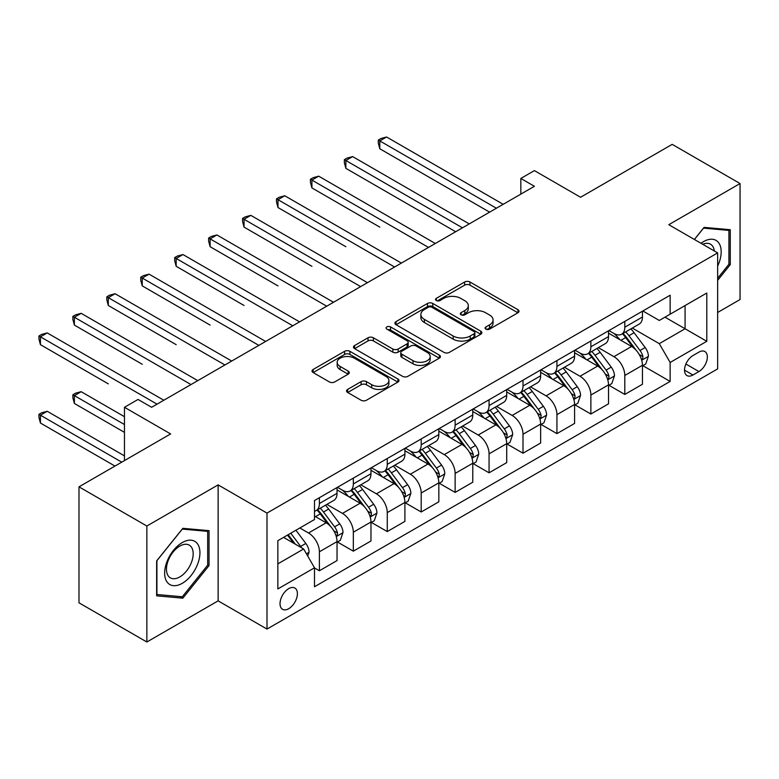 <?xml version="1.0" encoding="UTF-8"?>
<svg xmlns="http://www.w3.org/2000/svg" width="779" height="779" viewBox="0 0 779 779"><rect width="100%" height="100%" fill="white"/><g stroke="black" fill="none" stroke-linecap="round" stroke-linejoin="round"><path stroke-width="1.17" d="M485.882 329.118A2.639 1.519 0 0 0 489.611 329.118L517.928 312.778A3.768 2.171 0 0 0 519.028 311.24A3.768 2.171 0 0 0 517.928 309.701L469.961 282.008A3.768 2.171 0 0 0 464.635 282.008L436.318 298.357A2.639 1.519 0 0 0 435.549 299.428A2.639 1.519 0 0 0 436.318 300.509A2.639 1.519 0 0 0 440.047 300.509L443.718 298.386A12.055 6.962 0 0 1 460.769 298.386L464.761 300.694A12.055 6.962 0 0 1 468.296 305.621A12.055 6.962 0 0 1 464.761 310.548L461.1 312.661A2.639 1.519 0 0 0 460.331 313.733A2.639 1.519 0 0 0 461.1 314.813A2.639 1.519 0 0 0 464.829 314.813L468.5 312.7A12.055 6.962 0 0 1 485.551 312.7L489.553 315.008A12.055 6.962 0 0 1 493.078 319.926A12.055 6.962 0 0 1 489.553 324.853L485.882 326.966A2.639 1.519 0 0 0 485.113 328.047A2.639 1.519 0 0 0 485.882 329.118L485.882 326.966M288.717 608.701A12.289 7.089 120 0 0 296.741 597.873A12.289 7.089 120 0 0 294.851 588.028A12.289 7.089 120 0 0 288.717 588.632A12.289 7.089 120 0 0 280.683 599.46A12.289 7.089 120 0 0 282.573 609.305A12.289 7.089 120 0 0 288.717 608.701M347.648 389.393A3.768 2.171 0 0 0 346.548 390.931A3.768 2.171 0 0 0 347.648 392.47L361.105 400.24A3.768 2.171 0 0 0 366.432 400.24L397.884 382.08A3.768 2.171 0 0 0 398.984 380.541A3.768 2.171 0 0 0 397.884 379.003L349.917 351.319A3.768 2.171 0 0 0 344.581 351.319L313.139 369.47A3.768 2.171 0 0 0 312.038 371.008A3.768 2.171 0 0 0 313.139 372.547L329.4 381.934A3.768 2.171 0 0 0 334.727 381.934L348.184 374.163A3.768 2.171 0 0 0 349.284 372.625A3.768 2.171 0 0 0 348.184 371.086L340.121 366.432A10.078 5.823 0 0 1 337.171 362.313A10.078 5.823 0 0 1 343.393 356.938A10.078 5.823 0 0 1 354.377 358.204L385.956 376.432A10.078 5.823 0 0 1 388.906 380.541A10.078 5.823 0 0 1 382.684 385.926A10.078 5.823 0 0 1 371.7 384.66L366.432 381.622A3.768 2.171 0 0 0 361.105 381.622L347.648 389.393L347.648 392.47M717.654 312.467L740.05 299.535L740.05 183.542L672.18 144.358L580.559 197.262L534.404 170.611L520.83 178.449L534.404 186.288L151.613 407.29L138.039 399.452L124.465 407.29L124.465 460.584M146.861 526.02L146.861 642.003L218.13 600.862L218.13 484.879L146.861 526.02L78.991 486.836L170.62 433.932L124.465 407.29M218.13 484.879L266.993 513.088L717.654 252.902L717.654 368.886L266.993 629.072L266.993 513.088M740.05 183.542L668.791 224.693L717.654 252.902M443.981 352.39A3.768 2.171 0 0 0 449.308 352.39L480.75 334.24A3.768 2.171 0 0 0 481.86 332.701A3.768 2.171 0 0 0 480.75 331.163L432.793 303.469A3.768 2.171 0 0 0 427.457 303.469L396.014 321.62A3.768 2.171 0 0 0 394.914 323.158A3.768 2.171 0 0 0 396.014 324.697L443.981 352.39M387.874 329.692A2.639 1.519 0 0 1 390.552 330.062L390.552 326.927L439.317 355.088A3.768 2.171 0 0 1 440.417 356.626A3.768 2.171 0 0 1 439.317 358.165L407.875 376.315A3.768 2.171 0 0 1 402.548 376.315L354.581 348.622L354.581 345.545A3.768 2.171 0 0 0 353.471 347.083A3.768 2.171 0 0 0 354.581 348.622M354.581 345.545L368.039 337.774A3.768 2.171 0 0 1 373.365 337.774L392.82 349.011A3.768 2.171 0 0 0 398.147 349.011L407.076 343.851A3.768 2.171 0 0 0 408.177 342.312A3.768 2.171 0 0 0 407.076 340.774L386.822 329.079A2.639 1.519 0 0 1 386.053 328.008A2.639 1.519 0 0 1 387.679 326.596A2.639 1.519 0 0 1 390.552 326.927M146.861 642.003L78.991 602.819L78.991 486.836M698.919 352.118L692.95 355.565A11.899 6.875 120 0 0 685.169 366.052A11.899 6.875 120 0 0 687 375.595A11.899 6.875 120 0 0 692.95 375.001L698.919 371.554A11.899 6.875 120 0 0 706.699 361.067A11.899 6.875 120 0 0 704.868 351.533A11.899 6.875 120 0 0 698.919 352.118M642.86 310.977L659.287 320.461L670.144 314.19L670.144 295.222L314.502 500.546L314.502 519.515L277.85 540.675L277.85 588.953L314.502 567.794L314.502 586.753L670.144 381.428L670.144 362.459L659.287 343.656L632.295 328.066M670.144 314.19L706.796 293.031L706.796 341.299L670.144 362.459M218.13 600.862L266.993 629.072M520.83 178.449L520.83 194.127M664.984 317.17L685.072 328.767L685.072 305.563L706.796 293.031M659.287 343.656L685.072 328.767L706.796 341.299M277.85 563.869L303.644 548.981L283.556 537.383M314.502 567.949L319.39 570.764L319.39 551.805A15.356 8.871 -120 0 0 308.533 532.992L299.847 527.977M319.39 570.764L337.034 560.578L337.034 541.619A15.356 8.871 -120 0 0 326.177 522.806L314.502 516.068M337.443 542.009L353.325 551.172L353.325 532.213A15.356 8.871 -120 0 0 342.468 513.4L326.878 504.402M353.325 551.172L370.97 540.986L370.97 522.018A15.356 8.871 -120 0 0 360.112 503.215L337.034 489.894M371.379 522.417L387.26 531.58L387.26 512.621A15.356 8.871 -120 0 0 376.403 493.808L360.813 484.811M387.26 531.58L404.905 521.394L404.905 502.426A15.356 8.871 -120 0 0 394.047 483.623L370.97 470.302M405.314 502.825L421.196 511.988L421.196 493.029A15.356 8.871 -120 0 0 410.338 474.216L394.749 465.219M421.196 511.988L438.84 501.803L438.84 482.834A15.356 8.871 -120 0 0 427.983 464.031L404.905 450.71M439.249 483.233L455.131 492.396L455.131 473.437A15.356 8.871 -120 0 0 444.273 454.624L428.684 445.627M455.131 492.396L472.775 482.211L472.775 463.242A15.356 8.871 -120 0 0 461.918 444.439L438.84 431.118M473.184 463.641L489.066 472.804L489.066 453.845A15.356 8.871 -120 0 0 478.209 435.033L462.619 426.035M489.066 472.804L506.71 462.619L506.71 443.65A15.356 8.871 -120 0 0 495.853 424.847L472.775 411.526M507.119 444.049L523.001 453.212L523.001 434.254A15.356 8.871 -120 0 0 512.144 415.441L496.554 406.434M523.001 453.212L540.645 443.027L540.645 424.058A15.356 8.871 -120 0 0 529.788 405.255L506.71 391.925M541.054 424.458L556.936 433.621L556.936 414.652A15.356 8.871 -120 0 0 546.079 395.849L530.489 386.842M556.936 433.621L574.581 423.435L574.581 404.467A15.356 8.871 -120 0 0 563.723 385.663L540.645 372.333M574.99 404.856L590.871 414.029L590.871 395.06A15.356 8.871 -120 0 0 580.014 376.257L564.424 367.25M590.871 414.029L608.516 403.843L608.516 384.875A15.356 8.871 -120 0 0 597.659 366.072L574.581 352.741M608.925 385.264L624.807 394.437L624.807 375.468A15.356 8.871 -120 0 0 613.949 356.665L598.36 347.658M624.807 394.437L642.451 384.251L642.451 365.283A15.356 8.871 -120 0 0 631.594 346.48L608.516 333.149M608.925 330.569L613.949 333.47A15.356 8.871 -120 0 0 621.623 334.23A15.356 8.871 -120 0 0 624.807 327.199L624.807 321.396M574.99 350.161L580.014 353.062A15.356 8.871 -120 0 0 587.687 353.822A15.356 8.871 -120 0 0 590.871 346.791L590.871 340.988M541.054 369.752L546.079 372.654A15.356 8.871 -120 0 0 553.752 373.414A15.356 8.871 -120 0 0 556.936 366.383L556.936 360.58M507.119 389.344L512.144 392.246A15.356 8.871 -120 0 0 519.817 393.006A15.356 8.871 -120 0 0 523.001 385.975L523.001 380.171M473.184 408.936L478.209 411.838A15.356 8.871 -120 0 0 485.882 412.597A15.356 8.871 -120 0 0 489.066 405.567L489.066 399.763M439.249 428.528L444.273 431.43A15.356 8.871 -120 0 0 451.947 432.189A15.356 8.871 -120 0 0 455.131 425.159L455.131 419.355M405.314 448.12L410.338 451.022A15.356 8.871 -120 0 0 418.011 451.781A15.356 8.871 -120 0 0 421.196 444.751L421.196 438.947M371.379 467.712L376.403 470.613A15.356 8.871 -120 0 0 384.076 471.373A15.356 8.871 -120 0 0 387.26 464.342L387.26 458.539M337.443 487.303L342.468 490.205A15.356 8.871 -120 0 0 350.141 490.965A15.356 8.871 -120 0 0 353.325 483.934L353.325 478.131M642.86 365.672L670.144 381.428M621.623 334.23L639.277 324.035A15.356 8.871 -120 0 0 642.451 317.004L642.451 311.211M587.687 353.822L605.341 343.627A15.356 8.871 -120 0 0 608.516 336.596L608.516 330.802M553.752 373.414L571.406 363.218A15.356 8.871 -120 0 0 574.581 356.188L574.581 350.394M519.817 393.006L537.471 382.82A15.356 8.871 -120 0 0 540.645 375.79L540.645 369.986M485.882 412.597L503.536 402.412A15.356 8.871 -120 0 0 506.71 395.381L506.71 389.578M451.947 432.189L469.601 422.004A15.356 8.871 -120 0 0 472.775 414.973L472.775 409.17M418.011 451.781L435.665 441.596A15.356 8.871 -120 0 0 438.84 434.565L438.84 428.762M384.076 471.373L401.73 461.187A15.356 8.871 -120 0 0 404.905 454.157L404.905 448.353M350.141 490.965L367.795 480.779A15.356 8.871 -120 0 0 370.97 473.749L370.97 467.945M314.502 511.18A15.356 8.871 -120 0 0 316.206 510.557L333.86 500.371A15.356 8.871 -120 0 0 337.034 493.341L337.034 487.537M316.206 510.557A15.356 8.871 -120 0 0 319.39 503.526L319.39 497.723M303.644 548.981L314.502 567.794M717.654 280.352L730.274 264.646L730.274 229.717L704.08 227.38L694.371 239.455M156.637 595.838L182.831 598.175L209.035 565.583L209.035 530.655L182.831 528.318L156.637 560.899L156.637 595.838M728.92 263.867L730.274 264.646M207.672 564.804L209.035 565.583M180.066 596.578L182.831 598.175M486.943 329.498L489.553 327.988A12.055 6.962 0 0 0 493.078 323.061L493.078 319.926M468.296 305.621L468.296 308.757A12.055 6.962 0 0 1 464.761 313.684L462.151 315.183M517.879 312.807L469.961 285.143A3.768 2.171 0 0 0 464.635 285.143L437.37 300.879M480.701 334.269L432.793 306.605A3.768 2.171 0 0 0 427.457 306.605L396.063 324.726M474.09 333.772A2.639 1.519 0 0 0 474.869 332.701A2.639 1.519 0 0 0 474.09 331.62L431.985 307.316A2.639 1.519 0 0 0 428.255 307.316L424.399 309.545A12.055 6.962 0 0 0 420.864 314.473A12.055 6.962 0 0 0 424.399 319.39L453.174 336.002A12.055 6.962 0 0 0 470.224 336.002L474.09 333.772L474.09 336.908A2.639 1.519 0 0 0 474.869 335.837L474.869 332.701M420.864 314.473L420.864 317.598A12.055 6.962 0 0 0 424.399 322.525L424.399 319.39M474.09 336.908L470.224 339.138A12.055 6.962 0 0 1 453.174 339.138L424.399 322.525M354.63 348.651L368.039 340.91L368.039 337.774M408.177 342.312L408.177 345.448A3.768 2.171 0 0 1 407.076 346.986L398.147 352.137A3.768 2.171 0 0 1 392.82 352.137L373.365 340.91A3.768 2.171 0 0 0 368.039 340.91M390.552 330.062L439.268 358.194M413.006 360.658A10.078 5.823 0 0 0 423.99 361.923A10.078 5.823 0 0 0 430.212 356.548A10.078 5.823 0 0 0 427.262 352.429L416.132 346.003A3.768 2.171 0 0 0 410.806 346.003L401.876 351.163A3.768 2.171 0 0 0 400.776 352.702A3.768 2.171 0 0 0 401.876 354.241L413.006 360.658L413.006 363.793A10.078 5.823 0 0 0 423.99 365.059A10.078 5.823 0 0 0 430.212 359.684L430.212 356.548M400.776 352.702L400.776 355.837A3.768 2.171 0 0 0 401.876 357.376L401.876 354.241M413.006 363.793L401.876 357.376M388.906 380.541L388.906 383.677A10.078 5.823 0 0 1 382.684 389.062A10.078 5.823 0 0 1 371.7 387.796L366.432 384.758A3.768 2.171 0 0 0 361.105 384.758L347.697 392.499M337.171 362.313L337.171 365.448A10.078 5.823 0 0 0 340.121 369.567L340.121 366.432M348.135 374.193L340.121 369.567M397.826 382.109L349.917 354.445A3.768 2.171 0 0 0 344.581 354.445L313.187 372.576M642.451 365.916L645.713 364.027L648.42 356.188A10.176 5.872 -120 0 0 645.178 347.531L634.087 332.721A29.368 16.953 -120 0 0 630.883 328.884M619.85 339.693A29.368 16.953 -120 0 0 613.833 333.402M641.526 359.684L642.704 358.398L642.928 356.626A10.176 5.872 -120 0 0 640.017 350.511L628.926 335.7A29.368 16.953 -120 0 0 625.722 331.864M622.986 333.441A24.383 14.08 60 0 1 626.988 337.989L636.375 350.521M379.792 227.117L311.921 187.934L311.921 180.095L318.708 176.181L435.315 243.496M622.46 333.743A29.368 16.953 60 0 1 625.673 337.58L633.045 347.424M496.398 208.227L379.792 140.911L386.579 136.997L503.185 204.312M489.611 212.151L379.792 148.75L379.792 140.911L378.302 140.054L381.019 138.487L386.579 136.997M379.792 148.75L378.302 143.19L378.302 140.054M608.516 385.508L611.778 383.619L614.485 375.79A10.176 5.872 -120 0 0 611.242 367.123L600.151 352.312A29.368 16.953 -120 0 0 596.948 348.476M585.915 359.285A29.368 16.953 -120 0 0 579.897 352.994M607.591 379.276L608.769 377.99L608.993 376.218A10.176 5.872 -120 0 0 606.081 370.103L594.99 355.292A29.368 16.953 -120 0 0 591.787 351.456M589.051 353.033A24.383 14.08 60 0 1 593.053 357.58L602.44 370.113M345.857 246.709L277.986 207.526L277.986 199.687L284.773 195.772L401.38 263.088M588.525 353.335A29.368 16.953 60 0 1 591.738 357.172L599.109 367.016M574.581 405.099L577.843 403.21L580.55 395.381A10.176 5.872 -120 0 0 577.307 386.715L566.216 371.904A29.368 16.953 -120 0 0 563.013 368.068M551.98 378.876A29.368 16.953 -120 0 0 545.962 372.586M573.656 398.867L574.834 397.582L575.058 395.81A10.176 5.872 -120 0 0 572.146 389.695L561.055 374.884A29.368 16.953 -120 0 0 557.852 371.047M555.115 372.625A24.383 14.08 60 0 1 559.118 377.172L568.504 389.704M311.921 266.301L244.051 227.117L244.051 219.279L250.838 215.364L367.445 282.68M554.59 372.927A29.368 16.953 60 0 1 557.803 376.763L565.174 386.608M540.645 424.691L543.908 422.812L546.615 414.973A10.176 5.872 -120 0 0 543.372 406.307L532.281 391.496A29.368 16.953 -120 0 0 529.077 387.66M518.045 398.468A29.368 16.953 -120 0 0 512.027 392.178M539.72 418.459L540.899 417.174L541.123 415.402A10.176 5.872 -120 0 0 538.211 409.287L527.12 394.476A29.368 16.953 -120 0 0 523.916 390.639M521.18 392.217A24.383 14.08 60 0 1 525.182 396.764L534.569 409.296M277.986 285.893L210.116 246.709L210.116 238.871L216.903 234.956L333.509 302.271M520.654 392.519A29.368 16.953 60 0 1 523.868 396.355L531.239 406.2M462.463 227.828L345.857 160.503L352.644 156.589L469.25 223.904M455.676 231.743L345.857 168.342L345.857 160.503L344.367 159.646L347.083 158.079L352.644 156.589M345.857 168.342L344.367 162.782L344.367 159.646M428.528 247.42L310.432 179.238L313.148 177.67L318.708 176.181M311.921 187.934L310.432 182.374L310.432 179.238M394.593 267.012L276.496 198.83L279.213 197.262L284.773 195.772M277.986 207.526L276.496 201.965L276.496 198.83M506.71 444.283L509.972 442.404L512.679 434.565A10.176 5.872 -120 0 0 509.437 425.899L498.346 411.088A29.368 16.953 -120 0 0 495.142 407.251M484.11 418.06A29.368 16.953 -120 0 0 478.092 411.77M505.785 438.051L506.963 436.776L507.187 434.994A10.176 5.872 -120 0 0 504.276 428.878L493.185 414.068A29.368 16.953 -120 0 0 489.981 410.231M487.245 411.809A24.383 14.08 60 0 1 491.247 416.356L500.634 428.888M244.051 305.485L176.181 266.301L176.181 258.462L182.968 254.548L299.574 321.863M486.719 412.11A29.368 16.953 60 0 1 489.933 415.947L497.304 425.792M360.658 286.604L242.561 218.422L245.278 216.854L250.838 215.364M244.051 227.117L242.561 221.557L242.561 218.422M717.654 266.067A24.957 14.412 120 0 0 718.822 242.98A24.957 14.412 120 0 0 701.003 243.291M714.314 250.974A18.891 10.906 120 0 0 712.629 246.174A18.891 10.906 120 0 0 710.506 244.197A18.891 10.906 120 0 0 702.736 244.294M703.486 228.12L728.92 230.418L728.92 264.256L717.654 278.278M727.235 229.445L728.92 230.418M694.42 239.484L703.534 228.15M182.296 542.554A24.957 14.412 120 0 0 164.642 573.12A24.957 14.412 120 0 0 182.296 583.305A24.957 14.412 120 0 0 199.94 552.739A24.957 14.412 120 0 0 182.296 542.554M179.813 546.079A18.891 10.906 120 0 0 167.475 562.72A18.891 10.906 120 0 0 170.367 577.862A18.891 10.906 120 0 0 179.813 576.927A18.891 10.906 120 0 0 192.16 560.276A18.891 10.906 120 0 0 189.268 545.134A18.891 10.906 120 0 0 179.813 546.079M207.672 565.194L182.296 596.772L156.91 594.504L156.91 560.666L182.296 529.087L207.672 531.356L207.672 565.194M205.997 530.382L207.672 531.356M472.775 463.875L476.037 461.996L478.744 454.157A10.176 5.872 -120 0 0 475.502 445.491L464.411 430.68A29.368 16.953 -120 0 0 461.207 426.843M450.174 437.652A29.368 16.953 -120 0 0 444.157 431.362M471.85 457.643L473.028 456.367L473.252 454.585A10.176 5.872 -120 0 0 470.341 448.47L459.25 433.66A29.368 16.953 -120 0 0 456.046 429.823M453.31 431.4A24.383 14.08 60 0 1 457.312 435.948L466.699 448.48M210.116 325.077L142.245 285.893L142.245 278.054L149.032 274.14L265.639 341.455M452.784 431.702A29.368 16.953 60 0 1 455.997 435.539L463.369 445.384M438.84 483.467L442.102 481.588L444.809 473.749A10.176 5.872 -120 0 0 441.566 465.082L430.475 450.272A29.368 16.953 -120 0 0 427.272 446.435M416.239 457.244A29.368 16.953 -120 0 0 410.221 450.953M437.915 477.235L439.093 475.959L439.317 474.177A10.176 5.872 -120 0 0 436.406 468.062L425.315 453.251A29.368 16.953 -120 0 0 422.111 449.415M419.375 450.992A24.383 14.08 60 0 1 423.377 455.54L432.764 468.072M176.181 344.669L108.31 305.485L108.31 297.646L115.097 293.732L231.704 361.047M418.849 451.294A29.368 16.953 60 0 1 422.062 455.131L429.433 464.975M404.905 503.059L408.167 501.179L410.874 493.341A10.176 5.872 -120 0 0 407.631 484.674L396.54 469.864A29.368 16.953 -120 0 0 393.337 466.027M382.304 476.836A29.368 16.953 -120 0 0 376.286 470.545M403.98 496.827L405.158 495.551L405.382 493.769A10.176 5.872 -120 0 0 402.47 487.654L391.379 472.843A29.368 16.953 -120 0 0 388.176 469.007M385.439 470.584A24.383 14.08 60 0 1 389.442 475.132L398.829 487.664M142.245 364.27L74.375 325.077L74.375 317.248L81.162 313.324L197.769 380.639M384.914 470.886A29.368 16.953 60 0 1 388.127 474.723L395.498 484.567M370.97 522.651L374.232 520.771L376.939 512.933A10.176 5.872 -120 0 0 373.696 504.266L362.605 489.455A29.368 16.953 -120 0 0 359.401 485.619M348.369 496.437A29.368 16.953 -120 0 0 342.351 490.137M370.044 516.419L371.232 515.143L371.447 513.361A10.176 5.872 -120 0 0 368.535 507.246L357.444 492.435A29.368 16.953 -120 0 0 354.241 488.599M351.504 490.176A24.383 14.08 60 0 1 355.506 494.723L364.893 507.256M108.31 383.862L40.44 344.669L40.44 336.84L47.227 332.915L163.833 400.24M350.978 490.478A29.368 16.953 60 0 1 354.192 494.314L361.563 504.159M337.034 542.242L340.296 540.363L343.003 532.524A10.176 5.872 -120 0 0 339.761 523.858L328.67 509.047A29.368 16.953 -120 0 0 325.466 505.211M336.109 536.01L337.297 534.735L337.511 532.953A10.176 5.872 -120 0 0 334.6 526.838L323.509 512.027A29.368 16.953 -120 0 0 320.305 508.19M317.569 509.768A24.383 14.08 60 0 1 321.571 514.315L330.958 526.847M124.465 416.697L81.162 391.691L74.375 395.615L74.375 403.454L124.465 432.364M317.043 510.07A29.368 16.953 60 0 1 320.257 513.906L327.628 523.751M74.375 403.454L72.885 397.884L72.885 394.749L124.465 424.536M72.885 394.749L75.602 393.181L81.162 391.691M326.722 306.196L208.626 238.014L211.343 236.446L216.903 234.956M210.116 246.709L208.626 241.149L208.626 238.014M292.787 325.788L174.691 257.606L177.408 256.038L182.968 254.548M176.181 266.301L174.691 260.741L174.691 257.606M258.852 345.379L140.756 277.197L143.472 275.63L149.032 274.14M142.245 285.893L140.756 280.333L140.756 277.197M224.917 364.971L106.82 296.789L109.537 295.222L115.097 293.732M108.31 305.485L106.82 299.925L106.82 296.789M190.982 384.563L72.885 316.381L75.602 314.813L81.162 313.324M74.375 325.077L72.885 319.517L72.885 316.381M307.715 556.031L309.068 552.116A10.176 5.872 -120 0 0 305.826 543.45L295.923 530.236M124.465 455.881L47.227 411.283L40.44 415.207L40.44 423.046L114.961 466.066M301.59 547.793A10.176 5.872 -120 0 0 300.665 546.43L290.771 533.216M288.22 534.686L295.329 544.18M287.509 535.095L293.547 543.148M40.44 423.046L38.95 417.476L38.95 414.34L121.748 462.151M38.95 414.34L41.667 412.773L47.227 411.283M157.046 404.155L38.95 335.973L41.667 334.405L47.227 332.915M40.44 344.669L38.95 339.108L38.95 335.973M308.533 532.992L326.177 522.806M342.468 513.4L360.112 503.215M376.403 493.808L394.047 483.623M410.338 474.216L427.983 464.031M444.273 454.624L461.918 444.439M478.209 435.033L495.853 424.847M512.144 415.441L529.788 405.255M546.079 395.849L563.723 385.663M580.014 376.257L597.659 366.072M613.949 356.665L631.594 346.48M624.807 327.199L642.451 317.004M624.807 375.468L642.451 365.283M590.871 395.06L608.516 384.875M590.871 346.791L608.516 336.596M556.936 414.652L574.581 404.467M556.936 366.383L574.581 356.188M523.001 434.254L540.645 424.058M523.001 385.975L540.645 375.79M489.066 453.845L506.71 443.65M489.066 405.567L506.71 395.381M455.131 473.437L472.775 463.242M455.131 425.159L472.775 414.973M421.196 493.029L438.84 482.834M421.196 444.751L438.84 434.565M387.26 512.621L404.905 502.426M387.26 464.342L404.905 454.157M353.325 532.213L370.97 522.018M353.325 483.934L370.97 473.749M319.39 551.805L337.034 541.619M319.39 503.526L337.034 493.341M685.9 364.036L698.919 371.554M684.537 370.142L692.95 375.001M489.553 327.988L489.553 324.853M461.1 314.813L461.1 312.661M464.761 313.684L464.761 310.548M436.318 300.509L436.318 298.357M464.635 285.143L464.635 282.008M469.961 285.143L469.961 282.008M517.928 312.778L517.928 309.701M396.014 324.697L396.014 321.62M427.457 306.605L427.457 303.469M432.793 306.605L432.793 303.469M480.75 334.24L480.75 331.163M453.174 339.138L453.174 336.002M470.224 339.138L470.224 336.002M373.365 340.91L373.365 337.774M392.82 352.137L392.82 349.011M398.147 352.137L398.147 349.011M407.076 346.986L407.076 343.851M439.317 358.165L439.317 355.088M361.105 384.758L361.105 381.622M366.432 384.758L366.432 381.622M371.7 387.796L371.7 384.66M348.184 374.163L348.184 371.086M313.139 372.547L313.139 369.47M344.581 354.445L344.581 351.319M349.917 354.445L349.917 351.319M397.884 382.08L397.884 379.003M641.692 360.239L648.362 356.392M628.926 335.7L634.087 332.721M620.931 340.316L625.673 337.58M640.017 350.511L645.178 347.531M639.208 354.484L642.928 356.626M607.756 379.831L614.427 375.984M594.99 355.292L600.151 352.312M586.996 359.908L591.738 357.172M606.081 370.103L611.242 367.123M605.273 374.076L608.993 376.218M573.821 399.423L580.491 395.576M561.055 374.884L566.216 371.904M553.061 379.5L557.803 376.763M572.146 389.695L577.307 386.715M571.338 393.668L575.058 395.81M539.886 419.014L546.556 415.168M527.12 394.476L532.281 391.496M519.126 399.091L523.868 396.355M538.211 409.287L543.372 406.307M537.403 413.26L541.123 415.402M505.951 438.606L512.621 434.76M493.185 414.068L498.346 411.088M485.19 418.683L489.933 415.947M504.276 428.878L509.437 425.899M503.468 432.851L507.187 434.994M472.016 458.198L478.686 454.352M459.25 433.66L464.411 430.68M451.255 438.275L455.997 435.539M470.341 448.47L475.502 445.491M469.533 452.443L473.252 454.585M438.08 477.79L444.751 473.944M425.315 453.251L430.475 450.272M417.32 457.867L422.062 455.131M436.406 468.062L441.566 465.082M435.607 472.035L439.317 474.177M404.145 497.382L410.815 493.535M391.379 472.843L396.54 469.864M383.385 477.459L388.127 474.723M402.47 487.654L407.631 484.674M401.672 491.627L405.382 493.769M370.21 516.974L376.88 513.127M357.444 492.435L362.605 489.455M349.45 497.06L354.192 494.314M368.535 507.246L373.696 504.266M367.737 511.219L371.447 513.361M336.275 536.565L342.945 532.719M323.509 512.027L328.67 509.047M315.514 516.652L320.257 513.906M334.6 526.838L339.761 523.858M333.802 530.811L337.511 532.953M306.429 553.801L309.01 552.311M300.665 546.43L305.826 543.45"/></g></svg>
